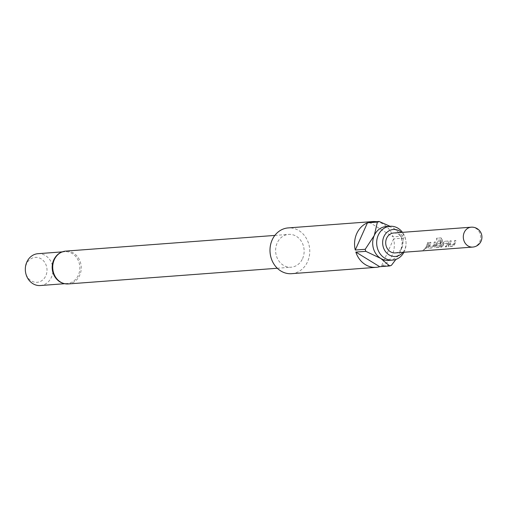 <?xml version="1.0" encoding="UTF-8"?>
<svg xmlns="http://www.w3.org/2000/svg" width="507" height="507" viewBox="0 0 507 507"><rect width="100%" height="100%" fill="white"/><g stroke="black" fill="none" stroke-linecap="round" stroke-linejoin="round"><path stroke-width="0.38" stroke-dasharray="2.54 1.9" d="M424.657 249.007L424.961 249.216L422.623 250.357L424.657 249.007M402.951 252.321A13.505 11.693 85.7 0 0 404.776 249.349A13.505 11.693 85.7 0 0 406.025 242.295A13.505 11.693 85.7 0 0 405.993 241.877A13.505 11.693 85.7 0 0 401.462 232.421M403.952 252.245A16.959 14.69 85.7 0 0 404.459 251.206A16.959 14.69 85.7 0 0 406.025 242.346A16.959 14.69 85.7 0 0 405.987 241.826A16.959 14.69 85.7 0 0 402.463 232.345M61.322 282.488A15.964 13.822 85.7 0 0 67.209 283.514A15.964 13.822 85.7 0 0 78.344 275.149A15.964 13.822 85.7 0 0 77.489 258.976A15.964 13.822 85.7 0 0 64.82 251.681A15.964 13.822 85.7 0 0 53.691 260.047M25.356 270.459A12.504 10.831 -94.3 0 1 26.51 263.925A12.504 10.831 -94.3 0 1 41.092 258.83A12.504 10.831 -94.3 0 1 45.826 275.757A12.504 10.831 -94.3 0 1 34.172 282.069A12.504 10.831 -94.3 0 1 25.382 270.839M40.345 285.536A15.964 13.822 85.7 0 0 51.48 277.164A15.964 13.822 85.7 0 0 50.624 260.991A15.964 13.822 85.7 0 0 37.955 253.696M302.59 258.589A16.458 14.253 85.7 0 0 301.709 241.902A16.458 14.253 85.7 0 0 288.648 234.386A16.458 14.253 85.7 0 0 277.164 243.011A16.458 14.253 85.7 0 0 278.045 259.692A16.458 14.253 85.7 0 0 291.107 267.214A16.458 14.253 85.7 0 0 302.59 258.589M291.595 273.679A22.948 19.874 85.7 0 0 307.597 261.656A22.948 19.874 85.7 0 0 306.374 238.404A22.948 19.874 85.7 0 0 288.16 227.916M376.327 221.679A22.948 19.874 -94.3 0 1 393.064 236.832L403.008 236.091A22.948 19.874 -94.3 0 1 403.578 238.125L393.628 238.873A22.948 19.874 -94.3 0 1 392.164 255.306A22.948 19.874 -94.3 0 1 381.46 266.08L391.41 265.332M388.654 260.395A16.959 14.69 85.7 0 0 400.479 251.504A16.959 14.69 85.7 0 0 394.059 228.556A16.959 14.69 85.7 0 0 386.112 226.572M448.701 245.356A9.975 8.638 -94.3 0 0 449.354 244.127A9.975 8.638 -94.3 0 0 450.222 240.888L451.268 240.806A9.975 8.638 -94.3 0 1 450.393 244.051A9.975 8.638 -94.3 0 1 449.88 245.046L453.397 244.786A9.975 8.638 -94.3 0 0 453.911 243.785A9.975 8.638 -94.3 0 0 454.785 240.546L455.831 240.464A9.975 8.638 -94.3 0 1 454.956 243.709A9.975 8.638 -94.3 0 1 454.304 244.932L452.219 246.453L448.562 246.725L448.144 246.491L448.556 245.236A9.779 8.467 -94.3 0 0 450.051 240.857L451.097 240.781A9.779 8.467 -94.3 0 1 449.741 244.932L453.258 244.672A9.779 8.467 -94.3 0 0 454.614 240.514L455.66 240.438A9.779 8.467 -94.3 0 1 454.164 244.811L452.105 246.301L448.562 246.725L448.556 245.236M448.663 242.866A9.975 8.638 -94.3 0 1 448.169 244.216A9.975 8.638 -94.3 0 1 446.407 246.89L445.241 246.82A9.779 8.467 -94.3 0 0 447.377 243.138L443.859 243.398A9.779 8.467 -94.3 0 1 441.724 247.08L440.678 247.163A9.779 8.467 -94.3 0 0 442.89 243.221L444.24 241.294L448.182 241.059L448.499 242.802A9.779 8.467 -94.3 0 1 446.287 246.738L445.241 246.82M445.361 246.966A9.975 8.638 -94.3 0 0 447.123 244.298A9.975 8.638 -94.3 0 0 447.542 243.208L444.024 243.474A9.975 8.638 -94.3 0 1 443.606 244.558A9.975 8.638 -94.3 0 1 441.844 247.232L440.798 247.308A9.975 8.638 -94.3 0 0 442.56 244.64A9.975 8.638 -94.3 0 0 443.055 243.29L444.411 241.326L448.068 241.047L448.499 242.802M442.313 239.748A9.975 8.638 -94.3 0 1 441.375 244.729A9.975 8.638 -94.3 0 1 440.722 245.952L438.637 247.473L434.689 247.657L435.12 246.37A9.975 8.638 -94.3 0 0 435.773 245.147A9.975 8.638 -94.3 0 0 436.267 243.797L437.617 241.833L440.615 241.611A9.975 8.638 -94.3 0 1 440.196 243.633L437.116 243.987A9.975 8.638 -94.3 0 1 436.698 245.077A9.975 8.638 -94.3 0 1 436.185 246.079L439.702 245.813A9.975 8.638 -94.3 0 0 440.215 244.818A9.975 8.638 -94.3 0 0 441.16 240.115L436.952 240.286A9.975 8.638 -94.3 0 0 436.704 238.214L441.09 237.884L442.136 239.754A9.779 8.467 -94.3 0 1 440.583 245.832L440.722 245.952M428.326 246.884A9.975 8.638 -94.3 0 0 428.979 245.661A9.975 8.638 -94.3 0 0 429.854 242.416L430.899 242.34A9.975 8.638 -94.3 0 1 430.025 245.578A9.975 8.638 -94.3 0 1 429.511 246.579L433.029 246.313A9.975 8.638 -94.3 0 0 433.542 245.318A9.975 8.638 -94.3 0 0 434.417 242.073L435.462 241.997A9.975 8.638 -94.3 0 1 434.588 245.236A9.975 8.638 -94.3 0 1 433.935 246.459L431.85 247.98L428.193 248.253L427.775 248.018L428.187 246.763A9.779 8.467 -94.3 0 0 429.683 242.384L430.728 242.308A9.779 8.467 -94.3 0 1 429.366 246.465L432.883 246.199A9.779 8.467 -94.3 0 0 434.246 242.042L435.291 241.966A9.779 8.467 -94.3 0 1 433.796 246.345L431.73 247.834L428.193 248.253L428.187 246.763M424.993 248.493A9.975 8.638 -94.3 0 0 426.748 245.825A9.975 8.638 -94.3 0 0 427.623 242.58L428.668 242.504A9.975 8.638 -94.3 0 1 427.794 245.749A9.975 8.638 -94.3 0 1 426.032 248.417L424.872 248.348A9.779 8.467 -94.3 0 0 427.452 242.555L428.497 242.473A9.779 8.467 -94.3 0 1 425.918 248.272L424.872 248.348M395.092 252.911A9.975 8.638 85.7 0 0 402.051 247.682A9.975 8.638 85.7 0 0 401.519 237.568A9.975 8.638 85.7 0 0 393.603 233.011M394.059 228.556L403.008 236.091M369.191 222.212L393.064 236.832M403.578 238.125L400.479 251.504L395.885 259.419M393.628 238.873L381.46 266.08M441.09 237.884L436.704 238.214M440.919 237.929L442.136 239.754M440.583 245.832L438.637 247.473M438.523 247.321L434.867 247.6L435.12 246.37M434.981 246.256A9.779 8.467 -94.3 0 0 436.102 243.734L436.267 243.797M436.102 243.734L437.617 241.833M437.446 241.801L440.615 241.611M440.444 241.579A9.779 8.467 -94.3 0 1 440.032 243.563L440.196 243.633M440.032 243.563L437.224 243.854M436.952 243.918A9.779 8.467 -94.3 0 1 436.045 245.965L436.185 246.079M436.045 246.066L439.569 245.933M439.563 245.699A9.779 8.467 -94.3 0 0 440.989 240.115L441.16 240.115M440.913 239.982L436.952 240.286M436.533 238.258A9.779 8.467 -94.3 0 1 436.781 240.293M471.206 227.187A9.975 8.638 -94.3 0 1 475.883 228.353A9.975 8.638 -94.3 0 1 479.66 241.858A9.975 8.638 -94.3 0 1 472.701 247.086M68.211 283.945A16.458 14.253 85.7 0 0 79.688 275.314A16.458 14.253 85.7 0 0 78.813 258.633A16.458 14.253 85.7 0 0 65.745 251.111M274.838 235.419L288.648 234.386M62.171 251.878L64.82 251.681M64.56 283.717L67.209 283.514M277.304 268.254L291.107 267.214"/><path stroke-width="0.76" d="M401.462 232.421A13.505 11.693 85.7 0 0 383.919 236.573A13.505 11.693 85.7 0 0 387.659 253.868A13.505 11.693 85.7 0 0 402.951 252.321M402.463 232.345A16.959 14.69 85.7 0 0 390.092 226.274A16.959 14.69 85.7 0 0 378.266 235.159A16.959 14.69 85.7 0 0 379.173 252.347A16.959 14.69 85.7 0 0 392.633 260.097A16.959 14.69 85.7 0 0 403.952 252.245M62.171 251.878L37.955 253.696A15.964 13.822 85.7 0 0 26.827 262.062A15.964 13.822 85.7 0 0 25.35 270.402A15.964 13.822 85.7 0 0 25.388 270.896A15.964 13.822 85.7 0 0 40.345 285.536L64.56 283.717M372.734 221.572L288.16 227.916A22.948 19.874 85.7 0 0 272.158 239.944A22.948 19.874 85.7 0 0 273.381 263.196A22.948 19.874 85.7 0 0 291.595 273.679L376.169 267.335A22.948 19.874 -94.3 0 1 355.838 252.074L365.788 251.326A22.948 19.874 -94.3 0 1 365.217 249.292L355.268 250.033A22.948 19.874 -94.3 0 1 356.732 233.6A22.948 19.874 -94.3 0 1 367.436 222.827L377.385 222.079A22.948 19.874 -94.3 0 1 379.141 221.464L369.191 222.212A22.948 19.874 -94.3 0 1 372.734 221.572A22.948 19.874 -94.3 0 1 376.327 221.679M390.092 226.274L386.112 226.572A16.959 14.69 85.7 0 0 374.286 235.457A16.959 14.69 85.7 0 0 380.706 258.412A16.959 14.69 85.7 0 0 388.654 260.395L392.633 260.097M393.603 233.011A9.975 8.638 85.7 0 0 386.645 238.239A9.975 8.638 85.7 0 0 387.177 248.354A9.975 8.638 85.7 0 0 395.092 252.911L472.701 247.086A9.975 8.638 -94.3 0 1 468.024 245.92A9.975 8.638 -94.3 0 1 464.247 232.415A9.975 8.638 -94.3 0 1 471.206 227.187L393.603 233.011M53.691 260.047A15.964 13.822 85.7 0 0 52.462 264.039A15.964 13.822 85.7 0 0 53.146 273.146A15.964 13.822 85.7 0 0 61.322 282.488M25.388 270.896L25.382 270.839A12.504 10.831 -94.3 0 1 25.356 270.459L25.35 270.402M395.885 259.419L391.41 265.332A22.948 19.874 -94.3 0 1 389.655 265.947L379.705 266.695A22.948 19.874 -94.3 0 1 376.169 267.335M379.141 221.464L389.503 226.046M365.217 249.292L374.286 235.457L377.385 222.079M355.268 250.033L367.436 222.827M389.655 265.947L380.706 258.412L365.788 251.326M379.705 266.695L355.838 252.074M52.462 264.039L53.704 259.996C56.347 254.628 60.358 251.662 65.745 251.111A16.458 14.253 85.7 0 0 54.268 259.742A16.458 14.253 85.7 0 0 55.143 276.423A16.458 14.253 85.7 0 0 68.211 283.945L277.304 268.254M472.701 247.086A9.975 9.975 0 0 0 477.163 228.632A9.975 9.975 0 0 0 471.206 227.187M65.745 251.111L274.838 235.419M68.211 283.945C61.182 284.091 56.157 280.491 53.146 273.146"/></g></svg>
